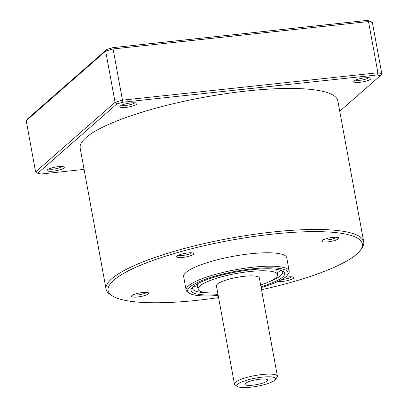 <?xml version="1.0" encoding="UTF-8"?>
<svg xmlns="http://www.w3.org/2000/svg" width="408" height="408" viewBox="0 0 408 408"><rect width="100%" height="100%" fill="white"/><g stroke="black" fill="none" stroke-linecap="round" stroke-linejoin="round"><path stroke-width="0.61" d="M367.022 20.4A194.718 41.147 169.6 0 1 370.235 21.17L372.392 22.496A196.462 41.519 169.6 0 0 368.5 21.563L367.022 20.4L112.909 47.649L113.067 48.95A196.462 41.519 169.6 0 0 105.667 51.092L106.794 49.419A194.718 41.147 169.6 0 1 112.909 47.649M106.794 49.419L27.749 118.682L26.214 120.717L35.608 171.926L37.765 173.247A194.718 41.147 169.6 0 0 40.978 174.017L84.084 169.397M372.392 22.496L381.786 73.7A196.462 41.519 169.6 0 0 377.9 72.767L368.5 21.563L113.067 48.95L122.466 100.154A196.462 41.519 169.6 0 0 115.066 102.301L105.667 51.092L26.214 120.717M381.786 73.7L380.251 75.735A194.718 41.147 169.6 0 0 377.038 74.965L377.9 72.767L122.466 100.154L122.925 102.209A194.718 41.147 169.6 0 0 116.81 103.984L115.066 102.301L35.608 171.926M261.528 289.726A129.229 27.31 169.6 0 0 360.366 250.226L361.748 248.314A130.973 27.678 169.6 0 0 363.712 241.873L337.829 100.847A130.973 27.678 169.6 0 0 225.899 93.656A130.973 27.678 169.6 0 0 85.904 137.69A130.973 27.678 169.6 0 0 80.182 148.135L106.065 289.16A130.973 27.678 169.6 0 0 110.196 294.484L112.164 295.78A129.229 27.31 169.6 0 0 218.586 297.611M120.233 106.034A8.731 1.846 169.6 0 0 119.983 106.299A8.731 1.846 169.6 0 0 128.77 106.967A8.731 1.846 169.6 0 0 136.751 103.224A8.731 1.846 169.6 0 0 128.632 103.244A8.731 1.846 169.6 0 0 120.233 106.034M47.476 169.789A8.731 1.846 169.6 0 0 47.226 170.054A8.731 1.846 169.6 0 0 56.013 170.722A8.731 1.846 169.6 0 0 63.995 166.974A8.731 1.846 169.6 0 0 55.876 166.999A8.731 1.846 169.6 0 0 47.476 169.789M354.124 80.952A8.731 1.846 169.6 0 0 353.874 81.223A8.731 1.846 169.6 0 0 362.666 81.891A8.731 1.846 169.6 0 0 370.648 78.142A8.731 1.846 169.6 0 0 362.523 78.168A8.731 1.846 169.6 0 0 354.124 80.952M122.925 102.209L377.038 74.965M37.765 173.247L116.81 103.984M380.251 75.735L339.736 111.231M363.712 241.873A130.973 27.678 169.6 0 0 251.782 234.682A130.973 27.678 169.6 0 0 111.787 278.715A130.973 27.678 169.6 0 0 106.065 289.16M360.366 250.226A129.229 27.31 169.6 0 0 265.481 234.947A129.229 27.31 169.6 0 0 113.735 280.22A129.229 27.31 169.6 0 0 112.164 295.78M261.125 287.543A51.082 10.797 169.6 0 0 287.37 275.176L288.405 273.743A52.392 11.072 169.6 0 0 289.19 271.167L286.727 257.734A52.392 11.072 169.6 0 0 241.954 254.857A52.392 11.072 169.6 0 0 185.956 272.473A52.392 11.072 169.6 0 0 183.666 276.65L186.135 290.083A52.392 11.072 169.6 0 0 187.782 292.215L189.261 293.184A51.082 10.797 169.6 0 0 218.183 295.423M322.096 240.521A8.731 1.846 169.6 0 0 321.846 240.791A8.731 1.846 169.6 0 0 330.633 241.459A8.731 1.846 169.6 0 0 338.615 237.711A8.731 1.846 169.6 0 0 330.495 237.737A8.731 1.846 169.6 0 0 322.096 240.521M131.886 295.621A8.731 1.846 169.6 0 0 131.636 295.892A8.731 1.846 169.6 0 0 140.429 296.56A8.731 1.846 169.6 0 0 148.41 292.811A8.731 1.846 169.6 0 0 140.286 292.837A8.731 1.846 169.6 0 0 131.886 295.621M177.016 256.081A8.731 1.846 169.6 0 0 176.766 256.346A8.731 1.846 169.6 0 0 185.558 257.014A8.731 1.846 169.6 0 0 193.535 253.266A8.731 1.846 169.6 0 0 185.416 253.291A8.731 1.846 169.6 0 0 177.016 256.081M278.001 281.474A8.731 1.846 169.6 0 0 288.68 280.286A8.731 1.846 169.6 0 0 293.485 277.256A8.731 1.846 169.6 0 0 285.212 277.307M289.19 271.167A52.392 11.072 169.6 0 0 244.418 268.291A52.392 11.072 169.6 0 0 188.419 285.906A52.392 11.072 169.6 0 0 186.135 290.083M287.37 275.176A51.082 10.797 169.6 0 0 249.864 269.137A51.082 10.797 169.6 0 0 189.883 287.033A51.082 10.797 169.6 0 0 189.261 293.184M260.977 286.732A47.588 10.057 169.6 0 0 283.203 271.356A47.588 10.057 169.6 0 0 238.945 271.483A47.588 10.057 169.6 0 0 193.168 286.681A47.588 10.057 169.6 0 0 191.801 288.135A47.588 10.057 169.6 0 0 218.035 294.612M355.48 80.141A7.079 1.494 169.6 0 0 362.309 79.953A7.079 1.494 169.6 0 0 368.761 77.704M48.827 168.973A7.079 1.494 169.6 0 0 55.661 168.79A7.079 1.494 169.6 0 0 62.113 166.535M121.584 105.223A7.079 1.494 169.6 0 0 128.413 105.034A7.079 1.494 169.6 0 0 134.869 102.785M281.882 279.495A7.079 1.494 169.6 0 0 291.603 276.818M178.373 255.27A7.079 1.494 169.6 0 0 185.201 255.082A7.079 1.494 169.6 0 0 191.653 252.827M133.243 294.811A7.079 1.494 169.6 0 0 140.071 294.622A7.079 1.494 169.6 0 0 146.528 292.373M323.447 239.71A7.079 1.494 169.6 0 0 330.281 239.522A7.079 1.494 169.6 0 0 336.733 237.272M193.82 286.141A45.844 9.685 169.6 0 0 197.844 287.385M277.287 272.804A45.844 9.685 169.6 0 0 280.607 270.213M192.663 287.145A45.844 9.685 169.6 0 0 192.499 288.481A45.844 9.685 169.6 0 0 207.728 292.811M269.974 281.387A45.844 9.685 169.6 0 0 282.673 271.927A45.844 9.685 169.6 0 0 282.045 270.744M260.661 285.003A40.382 8.532 169.6 0 0 277.613 274.594A40.382 8.532 169.6 0 0 243.102 272.376A40.382 8.532 169.6 0 0 199.935 285.952A40.382 8.532 169.6 0 0 198.176 289.175A40.382 8.532 169.6 0 0 217.719 292.888M275.334 379.613L277.063 377.232A21.828 4.616 169.6 0 0 277.389 376.156L259.366 277.945A21.828 4.616 169.6 0 0 240.71 276.746A21.828 4.616 169.6 0 0 217.377 284.085A21.828 4.616 169.6 0 0 216.424 285.824L234.447 384.035A21.828 4.616 169.6 0 0 235.136 384.928L237.599 386.539A19.645 4.151 169.6 0 0 257.055 386.279A19.645 4.151 169.6 0 0 275.334 379.613A19.645 4.151 169.6 0 0 260.911 377.293A19.645 4.151 169.6 0 0 237.839 384.178A19.645 4.151 169.6 0 0 237.599 386.539M277.389 376.156A21.828 4.616 169.6 0 0 258.733 374.957A21.828 4.616 169.6 0 0 235.401 382.296A21.828 4.616 169.6 0 0 234.447 384.035M245.432 383.362A11.572 2.443 169.6 0 0 244.958 383.964A11.572 2.443 169.6 0 0 256.744 384.601A11.572 2.443 169.6 0 0 267.536 379.822A11.572 2.443 169.6 0 0 257.081 379.583A11.572 2.443 169.6 0 0 245.432 383.362M197.212 283.942L198.176 289.175M276.655 269.362L277.613 274.594"/></g></svg>
